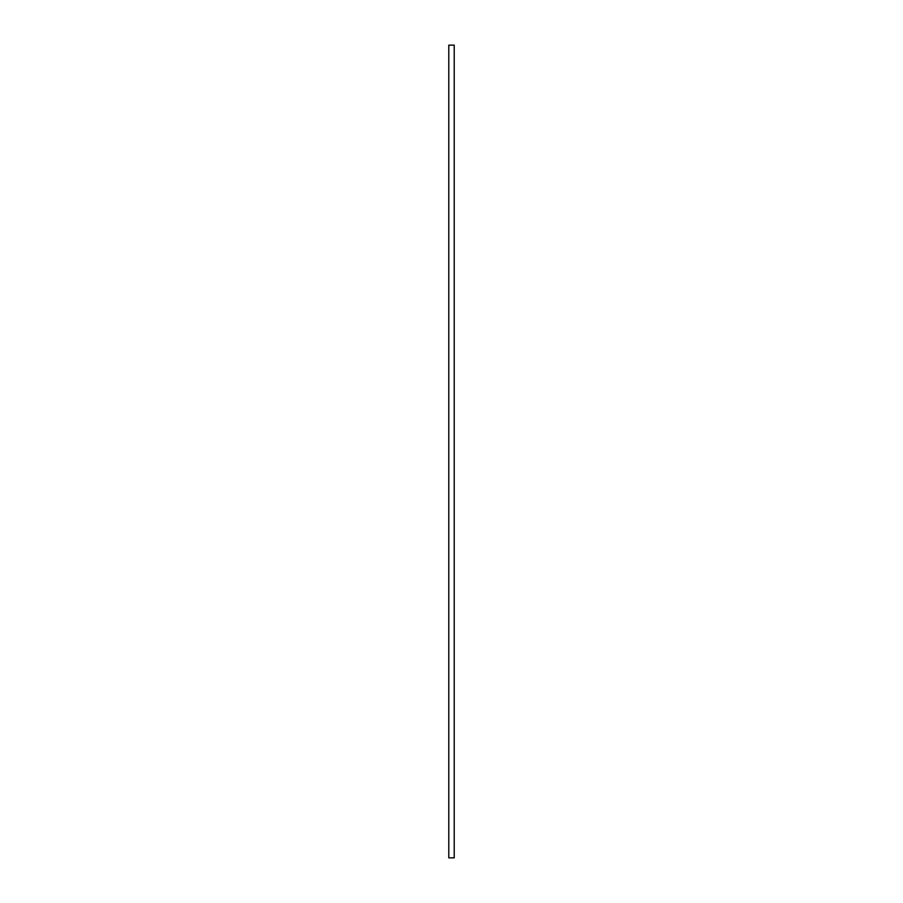 <?xml version="1.0" encoding="UTF-8"?>
<svg xmlns="http://www.w3.org/2000/svg" width="903" height="903" viewBox="0 0 903 903"><rect width="100%" height="100%" fill="white"/><g stroke="black" fill="none" stroke-linecap="round" stroke-linejoin="round"><path stroke-width="0.68" stroke-dasharray="4.51 3.39" d="M448.791 857.85L454.209 857.85L448.791 857.85M448.791 45.15L454.209 45.15L448.791 45.15"/><path stroke-width="1.35" d="M454.209 857.85L454.209 45.15L448.791 45.15L448.791 857.85L454.209 857.85L448.791 857.85L448.791 45.15L454.209 45.15L454.209 857.85"/></g></svg>
